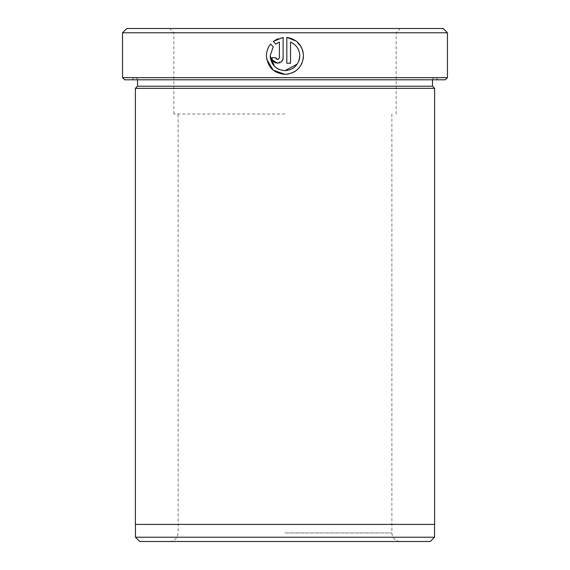 <?xml version="1.0" encoding="UTF-8"?>
<svg xmlns="http://www.w3.org/2000/svg" width="570" height="570" viewBox="0 0 570 570"><rect width="100%" height="100%" fill="white"/><g stroke="black" fill="none" stroke-linecap="round" stroke-linejoin="round"><path stroke-width="0.43" stroke-dasharray="2.85 2.14" d="M443.175 28.5L126.825 28.5M122.55 32.775L447.45 32.775M285 114L173.85 114L285 114M270.137 55.831L273.251 46.733L270.615 44.097C267.864 47.524 266.475 51.435 266.432 55.831L266.803 59.515M285 70.659L279.3 69.533M276.735 68.165L274.491 66.327M298.887 60.947L297.284 64.082M288.62 74L292.096 72.939M295.288 71.229L300.283 66.277M302.1 62.907L303.14 59.472M303.504 55.831L303.19 52.433M302.264 49.17L296.215 41.097M124.688 79.8L445.312 79.8M447.45 77.663L122.55 77.663M139.736 541.5L430.264 541.5M434.54 537.225L135.46 537.225M135.375 524.4L434.625 524.4M432.488 86.213L137.513 86.213M434.625 88.35L135.375 88.35M285 541.5L169.575 541.5L285 541.5M285 79.8L438.045 79.8L285 79.8M285 77.663L435.907 77.663L285 77.663M285 524.4L135.46 524.4L285 524.4M273.237 41.475L275.873 44.118M283.112 57.684L283.112 37.385L277.868 38.703M275.695 57.684L271.99 57.684L272.588 60.185M277.618 63.242L282.713 59.75M279.407 42.08L279.407 57.684L277.562 59.537M286.817 37.385L286.817 63.242L290.529 63.242L290.529 42.08C296.407 44.781 299.492 49.362 299.799 55.831M285 32.775L396.15 32.775L285 32.775M285 532.95L391.875 532.95L285 532.95M173.85 114L173.85 32.775L169.575 28.5M391.875 114L391.875 532.95C392.381 538.144 395.231 540.994 400.425 541.5M137.513 79.8C137.954 79.308 137.242 78.596 135.375 77.663M134.093 77.663L131.955 79.8M169.575 541.5C174.769 540.994 177.619 538.144 178.125 532.95L178.125 114M435.907 77.663L438.045 79.8M432.488 79.8C432.046 79.308 432.758 78.596 434.625 77.663M396.15 114L396.15 32.775L400.425 28.5"/><path stroke-width="0.85" d="M266.803 59.515L273.244 70.188L285 74.364L288.62 74M279.3 69.533L276.735 68.165M274.491 66.327L270.137 55.831C271.021 64.859 275.98 69.796 285 70.659C293.992 69.768 298.922 64.823 299.799 55.831L299.514 58.724M303.14 59.472L303.504 55.831C302.413 67.075 296.243 73.252 285 74.364C273.721 73.281 267.53 67.103 266.432 55.831C266.468 51.443 267.864 47.531 270.615 44.097L273.251 46.733L270.137 55.831M299.457 58.995L298.887 60.947M297.284 64.082L285 70.659M292.096 72.939L295.288 71.229M300.283 66.277L302.1 62.907M296.215 41.097L286.817 37.385C297.084 39.273 302.649 45.422 303.504 55.831M303.19 52.433L302.264 49.17M447.45 77.663L445.312 79.8L124.688 79.8L122.55 77.663L447.45 77.663L447.45 32.775L122.55 32.775L122.55 77.663M430.264 541.5L139.736 541.5L135.46 537.225L434.54 537.225L430.264 541.5M122.55 32.775L126.825 28.5L443.175 28.5L447.45 32.775M137.513 79.8L137.513 86.213L432.488 86.213L434.625 88.35L135.375 88.35L135.375 524.4L434.625 524.4L434.625 88.35M299.799 55.831C299.499 49.376 296.414 44.795 290.529 42.08L290.529 63.242L286.817 63.242L286.817 37.385M279.407 57.684L279.407 42.08L275.873 44.118L273.237 41.475L283.112 37.385L283.112 57.684C283.454 64.859 271.655 64.859 271.99 57.684L275.695 57.684C276.935 60.071 278.167 60.071 279.407 57.684M275.873 44.118L279.407 42.08M277.868 38.703L273.237 41.475M272.588 60.185L277.618 63.242M282.713 59.75L283.112 57.684M277.562 59.537L275.695 57.684M434.54 524.4L434.54 537.225M432.488 86.213L432.488 79.8M137.513 86.213L135.375 88.35M135.46 524.4L135.46 537.225"/></g></svg>
